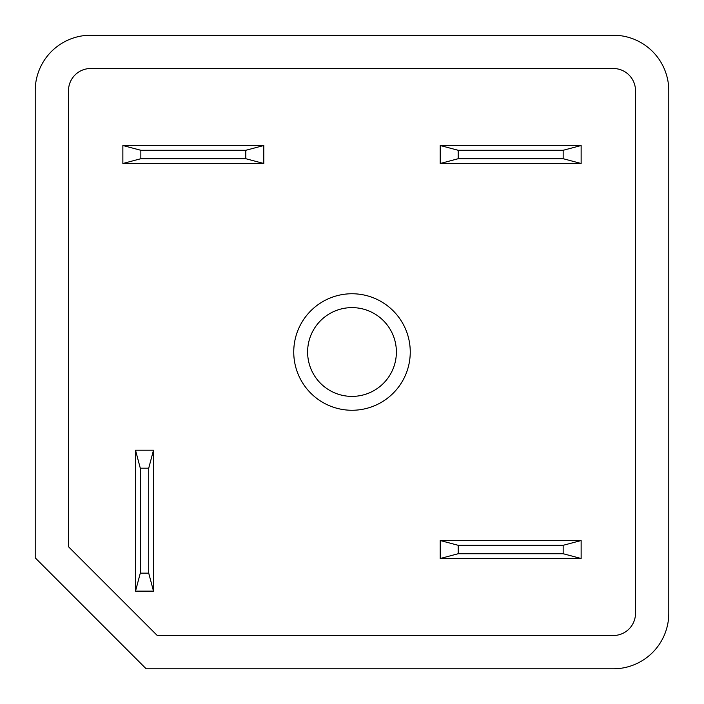 <?xml version="1.0" encoding="UTF-8"?>
<svg xmlns="http://www.w3.org/2000/svg" width="704" height="704" viewBox="0 0 704 704"><rect width="100%" height="100%" fill="white"/><g stroke="black" fill="none" stroke-linecap="round" stroke-linejoin="round"><path stroke-width="1.06" d="M581.134 558.51L563.156 553.731L563.156 545.301L581.134 540.531L581.134 558.51L440.211 558.51L440.211 540.531L458.19 545.301L458.19 553.731L440.211 558.51M581.134 540.531L440.211 540.531M563.156 545.301L458.19 545.301M563.156 553.731L458.19 553.731M135.52 591.131L140.29 573.153L148.72 573.153L153.49 591.131L135.52 591.131L135.52 450.208L153.49 450.208L148.72 468.186L140.29 468.186L135.52 450.208M153.49 591.131L153.49 450.208M148.72 573.153L148.72 468.186M140.29 573.153L140.29 468.186M440.211 145.517L458.19 150.286L458.19 158.717L440.211 163.495L440.211 145.517L581.134 145.517L581.134 163.495L563.156 158.717L563.156 150.286L581.134 145.517M440.211 163.495L581.134 163.495M458.19 158.717L563.156 158.717M458.19 150.286L563.156 150.286M122.866 145.517L140.844 150.286L140.844 158.717L122.866 163.495L122.866 145.517L263.789 145.517L263.789 163.495L245.81 158.717L245.81 150.286L263.789 145.517M122.866 163.495L263.789 163.495M140.844 158.717L245.81 158.717M140.844 150.286L245.81 150.286M68.499 546.744L157.265 635.51L613.307 635.51A22.194 22.194 0 0 0 635.501 613.316A22.194 22.194 0 0 1 613.307 635.51L157.265 635.51L68.499 546.744L68.499 90.702A22.194 22.194 0 0 1 90.693 68.508A22.194 22.194 0 0 0 68.499 90.702M613.307 668.8L146.168 668.8L35.209 557.841L35.209 90.702A55.484 55.484 0 0 1 90.693 35.226L613.307 35.226A55.484 55.484 0 0 1 668.791 90.702L668.791 613.316A55.484 55.484 0 0 1 613.307 668.8M90.693 68.508L613.307 68.508A22.194 22.194 0 0 1 635.501 90.702L635.501 613.316M307.613 352.009A44.387 44.387 0 0 1 374.194 313.57A44.387 44.387 0 0 1 374.194 390.447A44.387 44.387 0 0 1 307.613 352.009M293.744 352.009A58.256 58.256 0 0 1 381.128 301.558A58.256 58.256 0 0 1 381.128 402.459A58.256 58.256 0 0 1 293.744 352.009M290.418 35.226L410.256 35.226"/></g></svg>
